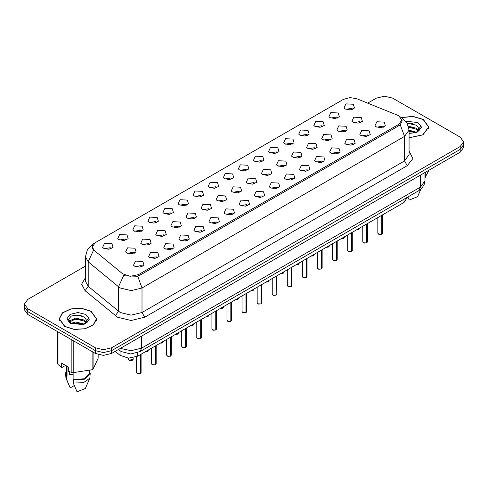 <?xml version="1.0" encoding="UTF-8"?>
<svg xmlns="http://www.w3.org/2000/svg" width="488" height="488" viewBox="0 0 488 488"><rect width="100%" height="100%" fill="white"/><g stroke="black" fill="none" stroke-linecap="round" stroke-linejoin="round"><path stroke-width="0.73" d="M330.053 117.681L328.906 116.742L330.815 112.594L338.221 112.966L339.367 116.742L335.134 118.608L330.053 117.681M337.519 118.029L336.586 117.053L330.754 118.029M314.967 126.392L313.821 125.453L315.73 121.305L323.135 121.677L324.282 125.453L320.049 127.319L314.967 126.392M322.428 126.74L321.5 125.764L315.669 126.74M299.876 135.103L298.729 134.157L300.645 130.015L308.05 130.387L309.197 134.157L304.963 136.03L299.876 135.103M307.342 135.451L306.415 134.474L300.584 135.451M284.791 143.814L283.644 142.868L285.559 138.726L292.965 139.098L294.105 142.868L289.878 144.741L284.791 143.814M292.257 144.161L291.33 143.185L285.498 144.161M269.705 152.524L268.559 151.579L270.474 147.437L277.873 147.809L279.02 151.579L274.787 153.452L269.705 152.524M277.172 152.866L276.245 151.896L270.407 152.866M254.62 161.235L253.473 160.29L255.389 156.142L262.788 156.514L263.935 160.29L259.701 162.156L254.62 161.235M262.087 161.577L261.153 160.601L255.322 161.577M239.535 169.94L238.388 169.001L240.303 164.852L247.703 165.225L248.849 169.001L244.616 170.867L239.535 169.94M247.001 170.288L246.068 169.312L240.236 170.288M224.45 178.651L223.303 177.711L225.212 173.563L232.617 173.935L233.764 177.711L229.531 179.578L224.45 178.651M231.916 178.998L230.983 178.022L225.151 178.998M209.364 187.361L208.217 186.416L210.127 182.274L217.532 182.646L218.679 186.416L214.446 188.289L209.364 187.361M216.831 187.709L215.897 186.733L210.066 187.709M194.273 196.072L193.132 195.127L195.041 190.985L202.447 191.357L203.594 195.127L199.36 196.999L194.273 196.072M201.739 196.42L200.812 195.444L194.98 196.42M179.188 204.783L178.041 203.838L179.956 199.696L187.361 200.068L188.508 203.838L184.275 205.71L179.188 204.783M186.654 205.131L185.727 204.155L179.895 205.131M164.102 213.494L162.955 212.548L164.871 208.4L172.27 208.773L173.417 212.548L169.184 214.421L164.102 213.494M171.569 213.835L170.641 212.866L164.81 213.835M149.017 222.205L147.87 221.259L149.786 217.111L157.185 217.483L158.332 221.259L154.098 223.126L149.017 222.205M156.483 222.546L155.55 221.57L149.718 222.546M133.932 230.909L132.785 229.97L134.7 225.822L142.099 226.194L143.246 229.97L139.013 231.837L133.932 230.909M141.398 231.257L140.465 230.281L134.633 231.257M118.846 239.62L117.699 238.681L119.615 234.533L127.014 234.905L128.161 238.681L123.928 240.547L118.846 239.62M126.313 239.968L125.379 238.992L119.548 239.968M103.761 248.331L102.614 247.386L104.523 243.244L111.929 243.616L113.076 247.386L108.842 249.258L103.761 248.331M111.227 248.679L110.294 247.703L104.462 248.679M345.138 108.97L343.991 108.031L345.907 103.883L353.306 104.255L354.453 108.031L350.219 109.898L345.138 108.97M352.604 109.318L351.671 108.342L345.84 109.318M337.977 130.967L336.83 130.028L338.739 125.88L346.144 126.252L347.291 130.028L343.058 131.894L337.977 130.967M345.443 131.315L344.51 130.339L338.678 131.315M322.891 139.678L321.745 138.732L323.654 134.59L331.059 134.963L332.206 138.732L327.973 140.605L322.891 139.678M330.358 140.025L329.424 139.049L323.593 140.025M307.8 148.389L306.659 147.443L308.569 143.301L315.974 143.673L317.121 147.443L312.887 149.316L307.8 148.389M315.266 148.736L314.339 147.76L308.507 148.736M292.715 157.099L291.568 156.154L293.483 152.012L300.889 152.384L302.035 156.154L297.802 158.027L292.715 157.099M300.181 157.441L299.254 156.471L293.422 157.441M277.629 165.81L276.483 164.865L278.398 160.717L285.797 161.089L286.944 164.865L282.711 166.731L277.629 165.81M285.096 166.152L284.168 165.176L278.337 166.152M262.544 174.515L261.397 173.576L263.313 169.428L270.712 169.8L271.859 173.576L267.625 175.442L262.544 174.515M270.01 174.863L269.077 173.887L263.245 174.863M247.459 183.226L246.312 182.286L248.227 178.138L255.627 178.51L256.773 182.286L252.54 184.153L247.459 183.226M254.925 183.573L253.992 182.597L248.16 183.573M232.373 191.936L231.227 190.991L233.142 186.849L240.541 187.221L241.688 190.991L237.455 192.864L232.373 191.936M239.84 192.284L238.906 191.308L233.075 192.284M217.288 200.647L216.141 199.702L218.051 195.56L225.456 195.932L226.603 199.702L222.369 201.575L217.288 200.647M224.754 200.995L223.821 200.019L217.99 200.995M202.203 209.358L201.056 208.413L202.965 204.271L210.371 204.643L211.517 208.413L207.284 210.285L202.203 209.358M209.663 209.706L208.736 208.73L202.904 209.706M187.111 218.069L185.965 217.123L187.88 212.975L195.285 213.347L196.432 217.123L192.199 218.996L187.111 218.069M194.578 218.411L193.651 217.441L187.819 218.411M172.026 226.78L170.879 225.834L172.795 221.686L180.2 222.058L181.341 225.834L177.107 227.701L172.026 226.78M179.493 227.121L178.565 226.145L172.734 227.121M156.941 235.484L155.794 234.545L157.709 230.397L165.109 230.769L166.256 234.545L162.022 236.412L156.941 235.484M164.407 235.832L163.48 234.856L157.642 235.832M141.856 244.195L140.709 243.256L142.624 239.108L150.023 239.48L151.17 243.256L146.937 245.122L141.856 244.195M149.322 244.543L148.389 243.567L142.557 244.543M126.77 252.906L125.623 251.96L127.539 247.819L134.938 248.191L136.085 251.96L131.851 253.833L126.77 252.906M134.237 253.254L133.303 252.278L127.472 253.254M353.062 122.256L351.915 121.317L353.83 117.169L361.23 117.541L362.377 121.317L358.143 123.183L353.062 122.256M360.528 122.604L359.595 121.628L353.763 122.604M360.986 135.542L359.839 134.603L361.754 130.455L369.154 130.827L370.3 134.603L366.067 136.469L360.986 135.542M368.452 135.89L367.519 134.914L361.687 135.89M345.9 144.253L344.754 143.307L346.669 139.165L354.068 139.537L355.215 143.307L350.982 145.18L345.9 144.253M353.367 144.601L352.434 143.624L346.602 144.601M330.815 152.964L329.668 152.018L331.578 147.876L338.983 148.248L340.13 152.018L335.897 153.891L330.815 152.964M338.282 153.311L337.348 152.335L331.517 153.311M315.73 161.674L314.583 160.729L316.492 156.587L323.898 156.959L325.045 160.729L320.811 162.602L315.73 161.674M323.19 162.016L322.263 161.046L316.431 162.016M300.639 170.385L299.492 169.44L301.407 165.292L308.812 165.664L309.959 169.44L305.726 171.306L300.639 170.385M308.105 170.727L307.178 169.751L301.346 170.727M285.553 179.09L284.406 178.15L286.322 174.002L293.727 174.375L294.868 178.15L290.635 180.017L285.553 179.09M293.02 179.438L292.092 178.462L286.261 179.438M270.468 187.801L269.321 186.861L271.236 182.713L278.636 183.085L279.783 186.861L275.549 188.728L270.468 187.801M277.934 188.148L277.007 187.172L271.169 188.148M255.383 196.511L254.236 195.566L256.151 191.424L263.55 191.796L264.697 195.566L260.464 197.439L255.383 196.511M262.849 196.859L261.916 195.883L256.084 196.859M240.297 205.222L239.15 204.277L241.066 200.135L248.465 200.507L249.612 204.277L245.379 206.149L240.297 205.222M247.764 205.57L246.83 204.594L240.999 205.57M225.212 213.933L224.065 212.988L225.974 208.846L233.38 209.218L234.527 212.988L230.293 214.86L225.212 213.933M232.678 214.281L231.745 213.305L225.913 214.281M210.127 222.644L208.98 221.698L210.889 217.556L218.295 217.922L219.441 221.698L215.208 223.571L210.127 222.644M217.593 222.986L216.66 222.016L210.828 222.986M195.035 231.355L193.895 230.409L195.804 226.261L203.209 226.633L204.356 230.409L200.123 232.276L195.035 231.355M202.502 231.696L201.575 230.72L195.743 231.696M179.95 240.059L178.803 239.12L180.719 234.972L188.124 235.344L189.271 239.12L185.037 240.987L179.95 240.059M187.416 240.407L186.489 239.431L180.658 240.407M164.865 248.77L163.718 247.831L165.633 243.683L173.033 244.055L174.179 247.831L169.946 249.697L164.865 248.77M172.331 249.118L171.404 248.142L165.572 249.118M149.779 257.481L148.633 256.536L150.548 252.394L157.947 252.766L159.094 256.536L154.861 258.408L149.779 257.481M157.246 257.829L156.312 256.853L150.481 257.829M134.694 266.192L133.547 265.246L135.463 261.104L142.862 261.476L144.009 265.246L139.775 267.119L134.694 266.192M142.161 266.539L141.227 265.564L135.396 266.539M376.071 126.831L374.924 125.892L376.84 121.744L384.239 122.116L385.386 125.892L381.152 127.758L376.071 126.831M383.537 127.179L382.604 126.203L376.773 127.179M397.421 115.138L398.812 115.815L401.856 120.054L398.812 124.3L138.476 274.604L130.223 276.336L122.61 273.798L94.123 250.314L92.244 246.873L95.288 242.627L343.424 99.369L349.872 97.63L356.74 98.692L397.421 115.138M407.364 197.28L403.979 202.441L137.665 356.197L128.49 358.125L120.036 355.307L115.259 351.366M409.042 137.817L422.931 134.895L428.787 127.051L423.316 119.426L412.933 116.394L401.453 117.498M91.097 311.234L81.533 308.282L70.742 308.898L62.36 312.869L59.213 318.859L64.684 326.484L74.243 329.437L85.034 328.82L93.421 324.849L96.569 318.859L91.097 311.234M402.264 120.811L400.227 124.721L399.221 125.459L138.885 275.763L137.72 276.281L124.897 275.818L123.775 275.269L118.511 286.779L88.23 261.812L85.443 256.712L85.443 281.234L88.23 286.34L120.231 312.491L131.126 315.095L142.02 312.491L404.528 160.936L409.042 154.647L409.042 130.119L404.528 136.408L400.227 124.721M85.443 266.076L27.785 299.364L24.4 304.079L24.4 309.74L27.785 314.455L95.319 353.446L95.319 350.616L103.487 352.574L111.654 350.616L460.215 149.377L463.6 144.661L460.215 149.377L111.654 350.616L103.487 352.574L95.319 350.616L27.785 311.631L95.319 350.616L95.319 347.785L103.487 349.743L111.654 347.785L460.215 146.546L463.6 141.831L460.215 137.116L392.681 98.125L384.514 96.173L376.346 98.125L367.69 103.121M24.4 306.909L27.785 311.631L24.4 306.909M409.042 151.121L412.842 158.576L407.254 165.652L144.741 317.212L131.126 320.464L117.51 317.212L85.071 290.756L88.23 286.34L88.23 261.812L93.458 250.344L91.976 247.178L92.757 245M24.4 304.079L27.785 308.8L95.319 347.785M95.319 353.446L103.487 355.404L111.654 353.446L460.215 152.207L463.6 147.492L463.6 141.831M381.72 234.191L379.072 234.417L377.846 233.209L378.523 234.155L381.72 234.191L381.72 215.293M381.701 234.228L378.578 234.185M381.72 234.1L381.86 215.214M366.628 242.902L363.987 243.128L362.761 241.92L363.438 242.859L366.628 242.902L366.628 224.004M366.616 242.939L363.493 242.896M366.628 242.804L366.775 223.925M351.543 251.613L348.902 251.839L347.676 250.631L348.353 251.57L351.543 251.613L351.543 232.715M351.531 251.649L348.408 251.601M351.543 251.515L351.689 232.636M336.458 260.324L333.816 260.549L332.59 259.335L333.261 260.281L336.458 260.324L336.458 241.426M336.445 260.354L333.316 260.311M336.458 260.226L336.604 241.34M321.372 269.034L318.725 269.254L317.499 268.046L318.176 268.992L321.372 269.034L321.372 250.137M321.354 269.065L318.231 269.022M321.372 268.937L321.513 250.051M409.042 137.708L422.797 134.816L428.598 127.051L423.181 119.505L412.933 116.504L401.6 117.584M409.042 130.168L416.355 132.248M409.042 131.168L415.392 132.663M408.48 126.185L416.264 128.191L418.289 130.296M408.73 127.179L416.264 129.192L417.954 130.772M418.741 129.393L417.832 126.618L418.814 129.058M417.832 126.618L416.276 125.196L407.273 123.269M409.042 133.096L415.081 132.73L417.527 132.016L421.437 127.496L420.955 125.941L416.563 132.102M424.969 177.577L429.025 170.214M407.876 196.981L409.261 200.019L417.582 196.682L420.766 189.32M425.292 172.374L425.292 177.382M407.389 123.482L414.196 124.123M408.779 127.405L414.111 128.088M417.905 129.71L418.436 130.058M418.686 130.235L419.399 130.827M409.042 131.394L414.111 132.083M64.819 326.405L74.286 329.327L84.961 328.723L93.257 324.788L96.374 318.859L90.963 311.314L81.496 308.392L70.815 309.002L62.519 312.93L59.402 318.859L64.819 326.405M69.796 371.85L69.357 372.71M69.357 371.697L69.357 374.699L73.865 373.967M71.169 323.288L75.634 322.025L84.137 324.056M81.886 323.892L74.951 323.294L72.194 323.794L75.634 323.025L83.167 324.471M69.217 321.671L69.479 320.921L75.634 318.03L84.046 320L86.065 322.104M69.461 321.964L75.634 319.03L84.046 321L85.736 322.58M86.522 321.202L85.613 318.426L86.589 320.866M85.613 318.426L84.052 317.005L77.592 314.992L71.157 316.187L68.472 319.597L70.912 323.135L82.856 324.538L85.302 323.825L89.219 319.305L88.737 317.743L84.339 323.91M65.599 365.414L62.147 367.409L61.518 367.366L61.518 363.06L68.326 366.988L68.326 371.301L71.852 372.472L73.169 372.673L92.104 369.745L93.068 369.19L98.143 358.259L98.143 354.648M73.865 372.722L73.865 379.511L84.485 378.737L89.444 373.259L89.444 370.697M73.865 379.511L73.273 379.853L84.778 379.158L90.213 373.259L89.444 370.782M73.273 379.853L73.273 383.001L83.478 382.745L89.847 378.127L90.213 373.259M73.273 383.001L77.043 391.827L85.363 388.485L89.847 378.127M92.104 369.745L92.104 351.592M93.068 352.147L93.068 369.19M73.169 340.661L73.169 372.673M71.852 372.472L71.852 339.898M57.987 331.895L57.987 364.469L61.518 367.366M57.987 364.469L57.639 363.706L57.639 331.694M66.337 365.841L66.337 373.259L67.057 375.583L67.057 366.256M66.337 370.782L65.569 373.259L66.466 375.925L67.057 375.583M65.569 373.259L65.935 378.127L66.466 379.066L66.466 375.925M74.298 385.55L70.235 387.899L66.466 379.066M71.541 315.998L74.951 315.309L81.978 315.925M68.906 321.208L69.522 320.842M72.181 319.805L74.951 319.305L81.886 319.896M85.687 321.519L86.211 321.86M86.461 322.043L87.175 322.629M68.716 320.836L70.193 320.012M306.287 277.739L303.64 277.965L302.414 276.757L303.091 277.702L306.287 277.739L306.287 258.847M306.269 277.776L303.146 277.733M306.287 277.648L306.427 258.762M291.202 286.45L288.554 286.676L287.328 285.468L288.005 286.413L291.202 286.45L291.202 267.558M291.183 286.486L288.06 286.444M291.202 286.358L291.342 267.473M276.116 295.161L273.469 295.386L272.243 294.179L272.92 295.124L276.116 295.161L276.116 276.263M276.098 295.197L272.975 295.155M276.116 295.069L276.257 276.184M261.031 303.871L258.384 304.097L257.158 302.889L257.835 303.829L261.031 303.871L261.031 284.974M261.013 303.908L257.89 303.865M261.031 303.774L261.171 284.894M245.94 312.582L243.299 312.808L242.072 311.6L242.749 312.54L245.94 312.582L245.94 293.685M245.928 312.619L242.804 312.57M245.94 312.485L246.086 293.605M230.855 321.293L228.213 321.519L226.987 320.305L227.664 321.25L230.855 321.293L230.855 302.395M230.842 321.324L227.713 321.281M230.855 321.195L231.001 302.31M215.769 330.004L213.128 330.224L211.896 329.016L212.573 329.961L215.769 330.004L215.769 311.106M215.757 330.034L212.628 329.992M215.769 329.906L215.916 311.021M200.684 338.709L198.036 338.934L196.81 337.726L197.487 338.672L200.684 338.709L200.684 319.817M200.666 338.745L197.542 338.702M200.684 338.617L200.824 319.731M185.599 347.419L182.951 347.645L181.725 346.437L182.402 347.383L185.599 347.419L185.599 328.522M185.58 347.456L182.457 347.413M185.599 347.328L185.739 328.442M170.513 356.13L167.866 356.356L166.64 355.148L167.317 356.087L170.513 356.13L170.513 337.232M170.495 356.167L167.372 356.124M170.513 356.039L170.654 337.153M155.428 364.841L152.781 365.067L151.554 363.859L152.232 364.798L155.428 364.841L155.428 345.943M155.41 364.878L152.286 364.829M155.428 364.743L155.568 345.864M140.337 373.552L137.695 373.777L136.469 372.57L137.146 373.509L140.337 373.552L140.337 354.654M140.324 373.588L137.201 373.54M140.337 373.454L140.483 354.575M138.476 274.604L138.476 275.976M398.812 124.3L398.812 125.697M403.979 199.232L403.979 202.441M120.036 350.72L120.036 355.307M137.665 352.739L137.665 356.197M144.741 317.212L142.02 312.491L142.02 287.969L131.126 290.574L120.231 287.969L118.511 286.779L118.511 311.307L115.351 315.724M137.72 276.281L142.02 287.969L404.528 136.408L404.528 160.936L407.254 165.652M93.653 243.854L92.744 244.25L87.456 249.435L85.443 256.712M85.071 290.756L81.594 284.199L85.443 277.709M111.654 347.785L111.654 353.446M460.215 146.546L460.215 152.207M27.785 308.8L27.785 314.455M120.383 348.408L131.101 350.707L141.612 348.103L420.461 187.111L424.969 180.822L424.505 183.878L421.986 188.179L418.863 190.637L140.013 351.628L141.612 348.103L141.612 336.153M420.461 175.161L420.461 187.111L418.863 190.637M118.712 349.371L119.511 350.305L118.517 349.487M381.86 234.112L382.464 233.209L382.464 214.86M356.423 229.903L359.455 228.634L358.253 229.836L356.38 229.921L358.753 229.592M366.775 242.823L367.379 241.92L367.379 223.571M351.689 251.527L352.293 250.631L352.293 232.282M336.604 260.238L337.208 259.335L337.208 240.993M321.513 268.949L322.123 268.046L322.123 249.704M341.338 238.608L344.369 237.345L343.796 238.248L341.295 238.632M343.668 238.303L341.313 238.62M326.246 247.318L329.284 246.056L328.711 246.959L326.21 247.343M328.583 247.013L326.228 247.331M311.161 256.029L314.199 254.76L312.997 255.962L311.124 256.054L313.491 255.724M412.677 123.629L411.146 123.525M420.955 125.941L417.899 122.555L405.87 121.183M409.042 133.383L415.081 132.73M80.453 315.437L78.922 315.333M88.737 317.743L85.681 314.363L77.891 312.497L70.101 314.363L66.874 318.859L70.101 323.355L82.856 324.538M306.427 277.66L307.037 276.757L307.037 258.414M291.342 286.371L291.952 285.468L291.952 267.125M276.257 295.081L276.867 294.179L276.867 275.83M298.406 264.435L296.076 264.74L299.113 263.471L297.912 264.673L296.039 264.764M280.99 273.451L284.028 272.182L283.455 273.085L280.948 273.475M283.321 273.14L280.972 273.463M265.905 282.162L268.937 280.893L268.369 281.796L265.862 282.186M268.235 281.851L265.887 282.174M261.171 303.786L261.775 302.889L261.775 284.541M246.086 312.497L246.69 311.6L246.69 293.251M231.001 321.208L231.605 320.305L231.605 301.962M215.916 329.918L216.519 329.016L216.519 310.673M200.824 338.629L201.434 337.726L201.434 319.384M250.82 290.872L253.851 289.604L252.65 290.805L250.777 290.891M253.15 290.561L250.795 290.879M235.734 299.577L238.766 298.314L237.564 299.516L235.692 299.601L238.065 299.272M222.979 307.983L220.649 308.288L223.681 307.025L222.479 308.221L220.606 308.312M205.558 316.999L208.596 315.73L208.022 316.639L205.521 317.023M207.888 316.694L205.539 317.011M190.472 325.71L193.51 324.441L192.937 325.344L190.436 325.734M192.803 325.398L190.454 325.722M185.739 347.34L186.349 346.437L186.349 328.095M170.654 356.051L171.264 355.148L171.264 336.799M155.568 364.756L156.172 363.859L156.172 345.51M140.483 373.466L141.087 372.57L141.087 354.221M177.717 334.109L175.387 334.42L178.425 333.151L177.217 334.353L175.344 334.445M160.302 343.131L163.34 341.862L162.132 343.064L160.259 343.149M162.632 342.82L160.284 343.143M147.547 351.531L145.217 351.836L148.248 350.573L147.047 351.775L145.174 351.86M129.222 360.223L133.163 359.284L132.59 360.187L130.863 360.65L129.235 360.26L128.545 359.284L129.222 360.223M132.462 360.242L129.277 360.254M92.244 246.873L92.244 248.526M401.856 120.054L401.856 122.579M409.042 130.119L407.029 122.842L401.734 117.663L400.361 116.955M94.013 243.518L92.744 244.25M140.013 351.628L130.717 353.965L121.421 351.628L119.511 350.305M424.969 180.822L424.969 172.557M377.846 233.209L377.846 217.532M382.464 233.209L381.842 234.142M359.455 228.634L359.455 228.146M362.761 241.92L362.761 226.243M367.379 241.92L366.756 242.853M347.676 250.631L347.676 234.954M352.293 250.631L351.671 251.564M332.59 259.335L332.59 243.658M337.208 259.335L336.586 260.275M317.499 268.046L317.499 252.369M322.123 268.046L321.5 268.986M344.369 237.345L344.369 236.857M329.284 246.056L329.284 245.568M314.199 254.76L314.199 254.279M428.598 128.6L428.598 127.051M96.374 320.402L96.374 318.859M68.814 384.782L65.935 378.127M59.402 320.402L59.402 318.859M302.414 276.757L302.414 261.08M307.037 276.757L306.415 277.696M287.328 285.468L287.328 269.791M291.952 285.468L291.33 286.407M272.243 294.179L272.243 278.502M276.867 294.179L276.238 295.112M299.113 263.471L299.113 262.989M284.028 272.182L284.028 271.7M268.937 280.893L268.937 280.405M257.158 302.889L257.158 287.212M261.775 302.889L261.153 303.823M242.072 311.6L242.072 295.923M246.69 311.6L246.068 312.534M226.987 320.305L226.987 304.628M231.605 320.305L230.983 321.244M211.896 329.016L211.896 313.339M216.519 329.016L215.897 329.955M196.81 337.726L196.81 322.05M201.434 337.726L200.812 338.666M253.851 289.604L253.851 289.116M238.766 298.314L238.766 297.826M223.681 307.025L223.681 306.537M208.596 315.73L208.596 315.248M193.51 324.441L193.51 323.959M181.725 346.437L181.725 330.76M186.349 346.437L185.727 347.371M166.64 355.148L166.64 339.471M171.264 355.148L170.641 356.081M151.554 363.859L151.554 348.182M156.172 363.859L155.55 364.792M136.469 372.57L136.469 356.801M141.087 372.57L140.465 373.503M178.425 333.151L178.425 332.67M163.34 341.862L163.34 341.374M148.248 350.573L148.248 350.085M133.163 359.284L133.163 357.808M128.545 359.284L128.545 358.131"/></g></svg>
